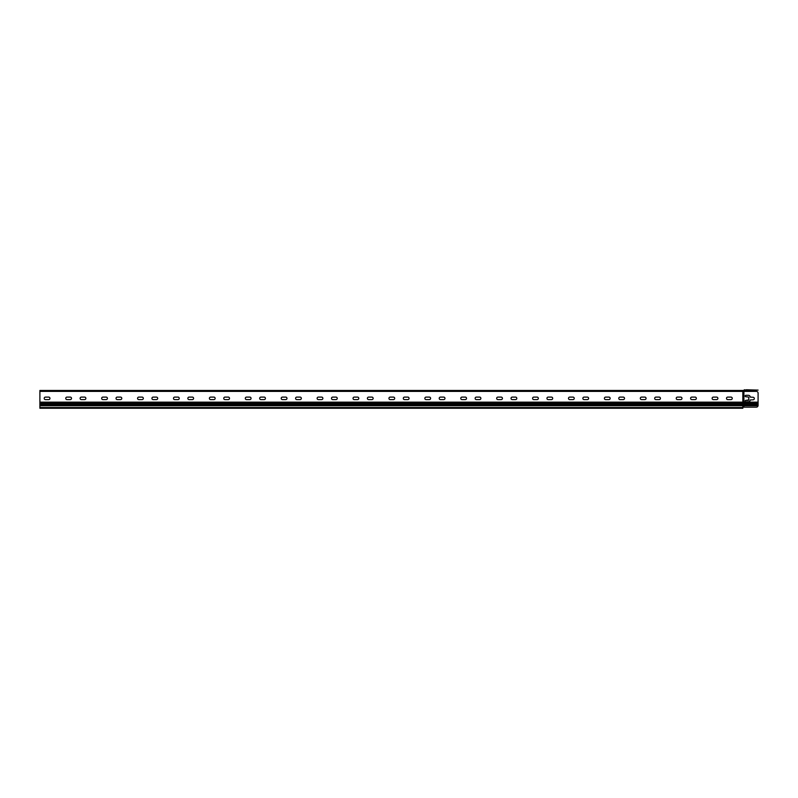 <?xml version="1.0" encoding="UTF-8"?>
<svg xmlns="http://www.w3.org/2000/svg" width="798" height="798" viewBox="0 0 798 798"><rect width="100%" height="100%" fill="white"/><g stroke="black" fill="none" stroke-linecap="round" stroke-linejoin="round"><path stroke-width="1.2" d="M756.305 407.17L743.916 407.17L743.916 391.369L756.305 391.369A1.796 1.796 0 0 1 758.1 393.165L758.06 405.733A1.796 1.796 0 0 1 756.305 407.17L742.838 407.17L742.838 408.247L39.9 408.247L39.9 402.142L742.838 402.142L742.838 390.471L743.377 390.451M748.763 397.105L745.891 396.746A0.718 0.718 0 0 1 745.172 396.027A0.718 0.718 0 0 1 745.891 395.309L748.404 395.309A1.796 1.796 0 0 1 750.2 397.105L753.073 397.284A1.257 1.257 0 0 1 754.329 398.541A1.257 1.257 0 0 1 753.073 399.798L750.2 399.978A1.796 1.796 0 0 1 748.404 401.773L745.891 401.773A0.718 0.718 0 0 1 745.172 401.055A0.718 0.718 0 0 1 745.891 400.337L748.763 399.978L748.763 397.105L748.763 399.978M742.838 390.83L743.377 390.821A1.297 1.297 0 0 1 744.275 391.18A1.297 1.297 0 0 0 744.534 391.369L39.9 391.369L39.9 402.142M758.1 405.155L758.06 405.733L743.377 405.733L743.377 402.142L742.838 403.04L39.9 403.04M750.2 399.978A1.796 1.796 0 0 1 748.404 401.773M745.891 401.773A0.718 0.718 0 0 1 745.172 401.055A0.718 0.718 0 0 1 745.891 400.337L748.404 400.337M753.073 397.284A1.257 1.257 0 0 1 754.329 398.541A1.257 1.257 0 0 1 753.073 399.798M748.404 395.309A1.796 1.796 0 0 1 750.2 397.105M745.891 396.746A0.718 0.718 0 0 1 745.172 396.027A0.718 0.718 0 0 1 745.891 395.309M743.377 407.17L742.838 403.04L758.1 403.04M39.9 405.733L742.838 405.733L742.838 407.17M45.466 399.618A1.257 1.257 0 0 1 44.209 398.362A1.257 1.257 0 0 1 45.466 397.105L48.698 397.105A1.257 1.257 0 0 1 49.955 398.362A1.257 1.257 0 0 1 48.698 399.618L45.466 399.618M81.376 399.618A1.257 1.257 0 0 1 80.119 398.362A1.257 1.257 0 0 1 81.376 397.105L84.608 397.105A1.257 1.257 0 0 1 85.865 398.362A1.257 1.257 0 0 1 84.608 399.618L81.376 399.618M117.286 399.618A1.257 1.257 0 0 1 116.029 398.362A1.257 1.257 0 0 1 117.286 397.105L120.518 397.105A1.257 1.257 0 0 1 121.775 398.362A1.257 1.257 0 0 1 120.518 399.618L117.286 399.618M153.196 399.618A1.257 1.257 0 0 1 151.939 398.362A1.257 1.257 0 0 1 153.196 397.105L156.428 397.105A1.257 1.257 0 0 1 157.685 398.362A1.257 1.257 0 0 1 156.428 399.618L153.196 399.618M189.106 399.618A1.257 1.257 0 0 1 187.849 398.362A1.257 1.257 0 0 1 189.106 397.105L192.338 397.105A1.257 1.257 0 0 1 193.595 398.362A1.257 1.257 0 0 1 192.338 399.618L189.106 399.618M225.016 399.618A1.257 1.257 0 0 1 223.759 398.362A1.257 1.257 0 0 1 225.016 397.105L228.248 397.105A1.257 1.257 0 0 1 229.505 398.362A1.257 1.257 0 0 1 228.248 399.618L225.016 399.618M260.926 399.618A1.257 1.257 0 0 1 259.669 398.362A1.257 1.257 0 0 1 260.926 397.105L264.158 397.105A1.257 1.257 0 0 1 265.415 398.362A1.257 1.257 0 0 1 264.158 399.618L260.926 399.618M296.836 399.618A1.257 1.257 0 0 1 295.579 398.362A1.257 1.257 0 0 1 296.836 397.105L300.068 397.105A1.257 1.257 0 0 1 301.325 398.362A1.257 1.257 0 0 1 300.068 399.618L296.836 399.618M332.746 399.618A1.257 1.257 0 0 1 331.489 398.362A1.257 1.257 0 0 1 332.746 397.105L335.978 397.105A1.257 1.257 0 0 1 337.235 398.362A1.257 1.257 0 0 1 335.978 399.618L332.746 399.618M368.656 399.618A1.257 1.257 0 0 1 367.399 398.362A1.257 1.257 0 0 1 368.656 397.105L371.888 397.105A1.257 1.257 0 0 1 373.145 398.362A1.257 1.257 0 0 1 371.888 399.618L368.656 399.618M404.566 399.618A1.257 1.257 0 0 1 403.309 398.362A1.257 1.257 0 0 1 404.566 397.105L407.798 397.105A1.257 1.257 0 0 1 409.055 398.362A1.257 1.257 0 0 1 407.798 399.618L404.566 399.618M440.476 399.618A1.257 1.257 0 0 1 439.219 398.362A1.257 1.257 0 0 1 440.476 397.105L443.708 397.105A1.257 1.257 0 0 1 444.965 398.362A1.257 1.257 0 0 1 443.708 399.618L440.476 399.618M476.386 399.618A1.257 1.257 0 0 1 475.129 398.362A1.257 1.257 0 0 1 476.386 397.105L479.618 397.105A1.257 1.257 0 0 1 480.875 398.362A1.257 1.257 0 0 1 479.618 399.618L476.386 399.618M512.296 399.618A1.257 1.257 0 0 1 511.039 398.362A1.257 1.257 0 0 1 512.296 397.105L515.528 397.105A1.257 1.257 0 0 1 516.785 398.362A1.257 1.257 0 0 1 515.528 399.618L512.296 399.618A1.257 1.257 0 0 1 511.039 398.362A1.257 1.257 0 0 1 512.296 397.105M548.206 399.618A1.257 1.257 0 0 1 546.949 398.362A1.257 1.257 0 0 1 548.206 397.105L551.438 397.105A1.257 1.257 0 0 1 552.695 398.362A1.257 1.257 0 0 1 551.438 399.618L548.206 399.618A1.257 1.257 0 0 1 546.949 398.362A1.257 1.257 0 0 1 548.206 397.105M584.116 399.618A1.257 1.257 0 0 1 582.859 398.362A1.257 1.257 0 0 1 584.116 397.105L587.348 397.105A1.257 1.257 0 0 1 588.605 398.362A1.257 1.257 0 0 1 587.348 399.618L584.116 399.618M620.026 399.618A1.257 1.257 0 0 1 618.769 398.362A1.257 1.257 0 0 1 620.026 397.105L623.258 397.105A1.257 1.257 0 0 1 624.515 398.362A1.257 1.257 0 0 1 623.258 399.618L620.026 399.618M655.936 399.618A1.257 1.257 0 0 1 654.679 398.362A1.257 1.257 0 0 1 655.936 397.105L659.168 397.105A1.257 1.257 0 0 1 660.425 398.362A1.257 1.257 0 0 1 659.168 399.618L655.936 399.618M691.846 399.618A1.257 1.257 0 0 1 690.589 398.362A1.257 1.257 0 0 1 691.846 397.105L695.078 397.105A1.257 1.257 0 0 1 696.335 398.362A1.257 1.257 0 0 1 695.078 399.618L691.846 399.618M727.756 399.618A1.257 1.257 0 0 1 726.499 398.362A1.257 1.257 0 0 1 727.756 397.105L730.988 397.105A1.257 1.257 0 0 1 732.245 398.362A1.257 1.257 0 0 1 730.988 399.618L727.756 399.618M716.624 397.105A1.257 1.257 0 0 1 717.881 398.362A1.257 1.257 0 0 1 716.624 399.618L713.392 399.618A1.257 1.257 0 0 1 712.135 398.362A1.257 1.257 0 0 1 713.392 397.105L716.624 397.105M680.714 397.105A1.257 1.257 0 0 1 681.971 398.362A1.257 1.257 0 0 1 680.714 399.618L677.482 399.618A1.257 1.257 0 0 1 676.225 398.362A1.257 1.257 0 0 1 677.482 397.105L680.714 397.105M644.804 397.105A1.257 1.257 0 0 1 646.061 398.362A1.257 1.257 0 0 1 644.804 399.618L641.572 399.618A1.257 1.257 0 0 1 640.315 398.362A1.257 1.257 0 0 1 641.572 397.105L644.804 397.105M608.894 397.105A1.257 1.257 0 0 1 610.151 398.362A1.257 1.257 0 0 1 608.894 399.618L605.662 399.618A1.257 1.257 0 0 1 604.405 398.362A1.257 1.257 0 0 1 605.662 397.105L608.894 397.105M572.984 397.105A1.257 1.257 0 0 1 574.241 398.362A1.257 1.257 0 0 1 572.984 399.618L569.752 399.618A1.257 1.257 0 0 1 568.495 398.362A1.257 1.257 0 0 1 569.752 397.105L572.984 397.105M537.074 397.105A1.257 1.257 0 0 1 538.331 398.362A1.257 1.257 0 0 1 537.074 399.618L533.842 399.618A1.257 1.257 0 0 1 532.585 398.362A1.257 1.257 0 0 1 533.842 397.105L537.074 397.105M501.164 397.105A1.257 1.257 0 0 1 502.421 398.362A1.257 1.257 0 0 1 501.164 399.618L497.932 399.618A1.257 1.257 0 0 1 496.675 398.362A1.257 1.257 0 0 1 497.932 397.105L501.164 397.105M465.254 397.105A1.257 1.257 0 0 1 466.511 398.362A1.257 1.257 0 0 1 465.254 399.618L462.022 399.618A1.257 1.257 0 0 1 460.765 398.362A1.257 1.257 0 0 1 462.022 397.105L465.254 397.105M429.344 397.105A1.257 1.257 0 0 1 430.601 398.362A1.257 1.257 0 0 1 429.344 399.618L426.112 399.618A1.257 1.257 0 0 1 424.855 398.362A1.257 1.257 0 0 1 426.112 397.105L429.344 397.105M393.434 397.105A1.257 1.257 0 0 1 394.691 398.362A1.257 1.257 0 0 1 393.434 399.618L390.202 399.618A1.257 1.257 0 0 1 388.945 398.362A1.257 1.257 0 0 1 390.202 397.105L393.434 397.105M357.524 397.105A1.257 1.257 0 0 1 358.781 398.362A1.257 1.257 0 0 1 357.524 399.618L354.292 399.618A1.257 1.257 0 0 1 353.035 398.362A1.257 1.257 0 0 1 354.292 397.105L357.524 397.105M321.614 397.105A1.257 1.257 0 0 1 322.871 398.362A1.257 1.257 0 0 1 321.614 399.618L318.382 399.618A1.257 1.257 0 0 1 317.125 398.362A1.257 1.257 0 0 1 318.382 397.105L321.614 397.105M285.704 397.105A1.257 1.257 0 0 1 286.961 398.362A1.257 1.257 0 0 1 285.704 399.618L282.472 399.618A1.257 1.257 0 0 1 281.215 398.362A1.257 1.257 0 0 1 282.472 397.105L285.704 397.105M249.794 397.105A1.257 1.257 0 0 1 251.051 398.362A1.257 1.257 0 0 1 249.794 399.618L246.562 399.618A1.257 1.257 0 0 1 245.305 398.362A1.257 1.257 0 0 1 246.562 397.105L249.794 397.105M213.884 397.105A1.257 1.257 0 0 1 215.141 398.362A1.257 1.257 0 0 1 213.884 399.618L210.652 399.618A1.257 1.257 0 0 1 209.395 398.362A1.257 1.257 0 0 1 210.652 397.105L213.884 397.105M177.974 397.105A1.257 1.257 0 0 1 179.231 398.362A1.257 1.257 0 0 1 177.974 399.618L174.742 399.618A1.257 1.257 0 0 1 173.485 398.362A1.257 1.257 0 0 1 174.742 397.105L177.974 397.105M142.064 397.105A1.257 1.257 0 0 1 143.321 398.362A1.257 1.257 0 0 1 142.064 399.618L138.832 399.618A1.257 1.257 0 0 1 137.575 398.362A1.257 1.257 0 0 1 138.832 397.105L142.064 397.105M106.154 397.105A1.257 1.257 0 0 1 107.411 398.362A1.257 1.257 0 0 1 106.154 399.618L102.922 399.618A1.257 1.257 0 0 1 101.665 398.362A1.257 1.257 0 0 1 102.922 397.105L106.154 397.105M70.244 397.105A1.257 1.257 0 0 1 71.501 398.362A1.257 1.257 0 0 1 70.244 399.618L67.012 399.618A1.257 1.257 0 0 1 65.755 398.362A1.257 1.257 0 0 1 67.012 397.105L70.244 397.105M641.572 399.618A1.257 1.257 0 0 1 640.315 398.362A1.257 1.257 0 0 1 641.572 397.105M677.482 399.618A1.257 1.257 0 0 1 676.225 398.362A1.257 1.257 0 0 1 677.482 397.105M713.392 399.618A1.257 1.257 0 0 1 712.135 398.362A1.257 1.257 0 0 1 713.392 397.105M39.9 391.369L39.9 390.471L742.838 390.471M756.305 391.369L745.172 391.18A1.297 1.297 0 0 1 744.275 390.821A1.317 1.317 0 0 0 743.945 390.591M743.197 390.83A1.307 1.307 0 0 0 744.095 390.471A1.297 1.297 0 0 1 744.993 390.112L758.1 390.112L746.25 389.753M744.993 389.753A1.656 1.656 0 0 0 743.846 390.212A0.938 0.938 0 0 1 743.197 390.471M39.9 404.835L758.1 404.835M743.377 391.369L743.377 402.142L758.1 402.142M758.1 403.938L39.9 403.938M742.838 407.529L39.9 407.529"/></g></svg>
